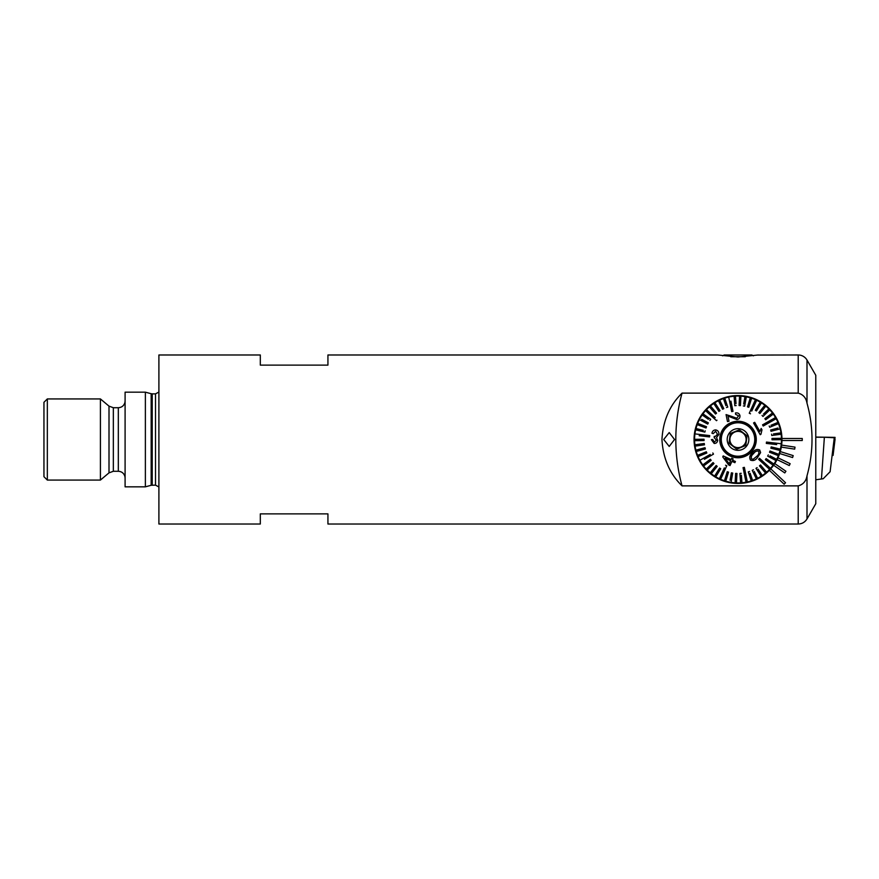 <?xml version="1.0" encoding="UTF-8"?>
<svg xmlns="http://www.w3.org/2000/svg" width="879" height="879" viewBox="0 0 879 879"><rect width="100%" height="100%" fill="white"/><g stroke="black" fill="none" stroke-linecap="round" stroke-linejoin="round"><path stroke-width="1.32" d="M663.711 439.5L669.216 446.433L674.534 439.5L669.216 432.567L663.711 439.5M738.019 356.984L717.736 354.984L738.019 356.984L758.302 354.984L738.019 356.984M781.969 439.5A43.95 43.95 0 0 1 721.373 480.176A43.95 43.95 0 0 1 737.514 395.55A43.95 43.95 0 0 1 781.969 439.5M47.334 480.066L43.95 476.693L43.95 402.307L47.334 398.934L47.334 480.066L100.415 480.066L100.415 398.934L47.334 398.934M145.376 439.5L145.376 392.166L125.093 392.166L125.093 486.834L145.376 486.834L145.376 439.5M682.049 393.122A175.8 175.8 0 0 0 682.049 485.878C669.721 473.836 663.03 458.377 661.953 439.5C663.019 420.656 669.71 405.197 682.049 393.122L798.209 393.122L798.209 354.984A10.141 10.141 0 0 1 806.999 360.049L806.999 403.175C813.679 427.348 813.679 451.564 806.999 475.825C806.076 481.176 803.153 484.527 798.209 485.878L798.209 524.016L327.933 524.016L327.933 513.874L260.316 513.874L260.316 524.016L158.901 524.016L158.901 354.984L260.316 354.984L260.316 365.126L327.933 365.126L327.933 354.984L717.736 354.984M806.999 360.049L815.778 375.267L815.778 503.733L806.999 518.951C804.966 522.203 802.044 523.895 798.209 524.016M749.238 397L738.074 395.55M798.209 354.984L757.874 355.061M682.049 485.878L798.209 485.878M798.209 393.122C803.153 394.473 806.076 397.824 806.999 403.175M802.252 440.511L802.252 438.489L781.958 438.489A43.95 43.95 0 0 1 781.958 440.511L802.252 440.511M781.31 447.103L794.693 449.136L795.001 447.136L781.618 445.093M779.673 453.52L792.594 457.541L793.199 455.608L780.277 451.586M777.102 459.618L789.265 465.529L790.155 463.705L777.981 457.794M773.63 465.255L784.782 472.935L785.925 471.265L774.784 463.585M769.356 470.32L784.156 484.208L785.54 482.736L770.751 468.837M781.189 447.774L781.046 448.455M738.019 483.45A43.95 43.95 0 0 1 695.652 451.18M694.069 439.5A43.95 43.95 0 0 1 715.506 401.758M729.647 438.368L730.295 433.534L739.327 429.831L747.051 435.797L746.403 440.632L747.051 435.797L739.327 429.831L730.295 433.534L728.999 443.203L736.723 449.169L745.744 445.466L746.403 440.632L745.744 445.466L736.723 449.169L728.999 443.203L729.647 438.368M729.977 438.412A8.109 8.109 0 0 1 739.107 431.457A8.109 8.109 0 0 1 746.062 440.588A8.109 8.109 0 0 1 736.943 447.543A8.109 8.109 0 0 1 729.977 438.412M754.775 441.763A16.899 16.899 0 0 1 735.767 456.256A16.899 16.899 0 0 1 721.274 437.237A16.899 16.899 0 0 1 740.283 422.744A16.899 16.899 0 0 1 754.775 441.763M754.611 441.741A16.734 16.734 0 0 1 735.789 456.08A16.734 16.734 0 0 1 721.439 437.259A16.734 16.734 0 0 1 740.261 422.92A16.734 16.734 0 0 1 754.611 441.741M727.296 438.05A10.823 10.823 0 0 1 739.47 428.776A10.823 10.823 0 0 1 748.743 440.95A10.823 10.823 0 0 1 736.58 450.224A10.823 10.823 0 0 1 727.296 438.05M729.636 396.352A43.95 43.95 0 0 0 694.882 447.883A43.95 43.95 0 0 0 746.403 482.648M753.49 453.685L753.49 453.685C751.534 455.245 750.875 457.003 751.523 458.937L753.215 459.234L756.555 456.498M752.534 452.685L752.534 452.685C754.578 449.773 756.973 448.872 759.709 449.982L760.61 452.575L757.643 457.366M756.621 456.432C758.588 454.893 759.269 453.124 758.665 451.136C756.643 450.685 754.94 451.52 753.556 453.619M758.621 459.31L759.082 458.805L758.621 459.31L769.575 469.353A43.445 43.445 0 0 0 770.037 468.859A43.445 43.445 0 0 0 770.498 468.364L759.533 458.311L759.082 458.805L759.533 458.311L761.73 460.321M715.231 417.679L706.463 409.647A43.445 43.445 0 0 0 705.551 410.636L716.506 420.689L716.967 420.195L716.506 420.689M766.312 466.364L769.575 469.353A43.445 43.445 0 0 1 766.62 472.199L760.5 464.98L759.467 465.859L760.5 464.98M759.467 465.859L765.587 473.078A43.445 43.445 0 0 0 766.62 472.199L765.906 471.353M765.587 473.078A43.445 43.445 0 0 1 762.302 475.528L758.17 469.188M755.995 468.342L757.138 467.606L755.995 468.342L761.159 476.264A43.445 43.445 0 0 0 762.302 475.528M761.159 476.264A43.445 43.445 0 0 1 757.588 478.286L754.281 471.474M748.26 471.902L749.545 471.474L748.26 471.902L751.292 480.868A43.445 43.445 0 0 0 756.369 478.879L752.248 470.364L756.369 478.879A43.445 43.445 0 0 0 757.588 478.286M750.688 479.077L751.292 480.868A43.445 43.445 0 0 1 747.326 481.934L744.37 467.364L743.041 467.628L744.37 467.364L744.963 470.276M739.887 473.429L741.228 473.331L739.887 473.429L740.59 482.868A43.445 43.445 0 0 0 746.007 482.208L743.041 467.628L746.007 482.208A43.445 43.445 0 0 0 747.326 481.934M740.59 482.868A43.445 43.445 0 0 1 736.481 482.912L736.965 473.462L735.613 473.396L736.965 473.462M735.613 473.396L735.13 482.846A43.445 43.445 0 0 0 736.481 482.912M735.229 480.956L735.13 482.846A43.445 43.445 0 0 1 731.053 482.384L732.712 473.067L731.053 482.384A43.445 43.445 0 0 1 725.735 481.165L728.548 472.133L727.263 471.737L728.548 472.133M727.263 471.737L724.439 480.769A43.445 43.445 0 0 0 725.735 481.165M724.439 480.769A43.445 43.445 0 0 1 720.604 479.297L726.779 465.771L725.549 465.211L726.779 465.771M724.318 467.914L719.374 478.736A43.445 43.445 0 0 0 720.604 479.297L722.45 475.264M719.374 478.736A43.445 43.445 0 0 1 715.759 476.803L720.736 468.76L719.582 468.046L720.736 468.76M719 468.99L714.605 476.088A43.445 43.445 0 0 0 715.759 476.803M714.605 476.088A43.445 43.445 0 0 1 711.254 473.715L717.198 466.364L716.154 465.507L717.198 466.364M716.154 465.507L710.21 472.869A43.445 43.445 0 0 0 711.254 473.715M710.21 472.869A43.445 43.445 0 0 1 707.177 470.1L714.001 463.541L713.067 462.563L714.001 463.541M713.067 462.563L706.244 469.122A43.445 43.445 0 0 0 707.177 470.1M706.244 469.122A43.445 43.445 0 0 1 703.585 465.991L711.166 460.343L710.364 459.256L711.177 460.332M710.232 454.432L699.871 460.288A43.445 43.445 0 0 0 702.782 464.903L710.364 459.256L702.782 464.903A43.445 43.445 0 0 0 703.585 465.991M699.871 460.288A43.445 43.445 0 0 1 698.08 456.597L706.837 453.004L706.32 451.751L706.837 453.004M704.508 447.829L695.904 450.147A43.445 43.445 0 0 0 697.574 455.344L706.32 451.751L697.574 455.344A43.445 43.445 0 0 0 698.08 456.597M695.904 450.147A43.445 43.445 0 0 1 695.091 446.125L704.464 444.829L704.277 443.488L704.464 444.829M699.19 435.742L709.562 436.929L709.716 435.588L694.937 433.896A43.445 43.445 0 0 0 694.86 434.567A43.445 43.445 0 0 0 694.575 439.335L704.035 439.225L694.575 439.335A43.445 43.445 0 0 0 694.904 444.785L704.277 443.488L694.904 444.785A43.445 43.445 0 0 0 695.091 446.125M699.343 434.402L694.937 433.896A43.445 43.445 0 0 1 695.663 429.853L704.859 432.094L705.178 430.787L704.859 432.094M703.332 430.336L695.981 428.534A43.445 43.445 0 0 0 695.663 429.853L695.696 429.864M695.981 428.534A43.445 43.445 0 0 1 697.212 424.623L706.046 427.996L706.529 426.733L706.046 427.996M706.529 426.733L697.695 423.359A43.445 43.445 0 0 0 697.212 424.623M697.684 423.359A43.445 43.445 0 0 1 699.398 419.624L707.738 424.085L699.398 419.624A43.445 43.445 0 0 1 702.189 414.943L708.364 419.316M710.693 419.305L709.913 420.404L710.693 419.305L702.969 413.833A43.445 43.445 0 0 0 702.189 414.943M704.519 414.932L702.969 413.833A43.445 43.445 0 0 1 705.551 410.636L708.815 413.635M725.56 428.073A16.899 16.899 0 0 1 749.446 427.04A16.899 16.899 0 0 1 750.479 450.927A16.899 16.899 0 0 1 726.592 451.96A16.899 16.899 0 0 1 725.56 428.073M776.695 444.598L766.323 443.412L766.477 442.071L766.323 443.412L766.477 442.071L781.255 443.763A43.445 43.445 0 0 1 781.178 444.433A43.445 43.445 0 0 1 780.376 449.147L771.191 446.906L770.872 448.213L771.191 446.906M762.554 424.854L763.225 426.029L762.554 424.854L775.509 417.536L762.554 424.854L763.225 426.029L776.168 418.712A43.445 43.445 0 0 1 777.959 422.403L770.96 425.271M776.168 418.712A43.445 43.445 0 0 0 773.267 414.097L771.74 415.229M749.26 413.229L750.49 413.789L749.26 413.229L755.435 399.703A43.445 43.445 0 0 1 760.291 402.197L755.314 410.24L760.291 402.197A43.445 43.445 0 0 1 764.785 405.285L758.841 412.636L759.895 413.493L758.841 412.636M731.68 411.636L732.998 411.372L731.68 411.636L728.713 397.066A43.445 43.445 0 0 1 734.108 396.231L734.811 405.669L736.162 405.571L734.811 405.669M713.484 454.146L712.825 452.971L713.484 454.146L704.398 459.288M713.243 433.633L711.957 433.259L713.243 433.633L715.627 431.27L717.506 434.281L715.132 436.621L714.22 436.336L715.132 436.621M711.364 439.654L712.704 439.522L711.364 439.654L714.177 443.455C716.154 443.466 717.33 442.445 717.693 440.368L716.528 437.522L718.901 434.479C719.077 431.996 718.033 430.479 715.781 429.919C713.682 429.941 712.408 431.051 711.957 433.259M714.418 437.786L716.341 440.258L714.363 442.126L712.704 439.522M729.757 465.452L731.954 461.354L733.767 462.178M734.877 462.695L735.426 461.497L734.877 462.695L731.954 461.354L730.031 465.573L728.647 464.947L722.747 456.893L723.197 455.915L731.119 459.53L723.197 455.915L722.747 456.893L724.054 458.673M733.097 458.838L731.724 458.212L733.097 458.838L732.504 460.156L733.097 458.838M735.426 461.497L732.504 460.156L735.426 461.497M751.479 451.839A18.261 18.261 0 0 1 725.68 452.96A18.261 18.261 0 0 1 724.571 427.161A18.261 18.261 0 0 1 750.358 426.04A18.261 18.261 0 0 1 751.479 451.839M708.375 422.887L707.738 424.085L708.375 422.887L701.695 419.327M709.716 435.588L709.562 436.929M704.035 439.225L704.057 440.577L704.035 439.225M705.035 447.686L705.387 448.993L705.035 447.686M696.322 451.432L705.387 448.993M731.383 472.825L732.712 473.067L731.383 472.825L730.053 480.275M741.942 482.769L741.371 475.22M752.578 480.428L750.15 473.265M752.248 470.364L753.457 469.771L752.248 470.364M757.577 457.443C755.577 460.288 753.193 461.167 750.457 460.08C749.128 457.476 749.798 455.025 752.468 452.751L749.952 456.355M765.367 459.706L773.07 465.167A43.445 43.445 0 0 1 770.498 468.364M765.356 459.695L766.136 458.596L773.85 464.057L766.136 458.596L765.356 459.695M767.664 456.113L768.312 454.915L767.664 456.113L776.014 460.574A43.445 43.445 0 0 1 773.07 465.167M777.069 453.707L778.838 454.377A43.445 43.445 0 0 1 778.354 455.641L769.521 452.267L778.354 455.641A43.445 43.445 0 0 1 776.651 459.376L769.971 455.805M769.521 452.267L770.004 451.004L769.521 452.267M780.376 449.147A43.445 43.445 0 0 1 780.058 450.466L770.872 448.213L780.058 450.466A43.445 43.445 0 0 1 778.838 454.377L770.004 451.004M776.849 443.258L781.255 443.763A43.445 43.445 0 0 0 781.464 439.665L772.004 439.775L771.993 438.423L772.004 439.775L781.464 439.665A43.445 43.445 0 0 0 781.453 438.313L771.993 438.423M771.773 435.512L771.586 434.171L771.773 435.512L781.145 434.215A43.445 43.445 0 0 1 781.453 438.313M771.004 431.314L770.652 430.007L771.004 431.314L780.134 428.853A43.445 43.445 0 0 1 781.145 434.215L779.266 434.479M780.959 432.875L773.454 433.918M777.959 428.04L770.652 430.007M769.718 427.249L769.202 425.996L769.718 427.249L778.475 423.656A43.445 43.445 0 0 1 780.134 428.853M777.959 422.403A43.445 43.445 0 0 1 778.475 423.656L777.454 424.074M765.818 424.568L763.225 426.029M762.983 416.437L762.049 415.459L762.983 416.437L769.806 409.878A43.445 43.445 0 0 1 772.454 413.009L764.862 418.668L765.675 419.744L764.862 418.668L766.389 417.536M759.895 413.493L765.84 406.131A43.445 43.445 0 0 1 769.806 409.878L768.433 411.196M768.861 408.9L763.411 414.152M764.785 405.285A43.445 43.445 0 0 1 765.84 406.131L764.653 407.603M756.456 410.954L755.314 410.24L756.456 410.954L761.434 402.912M751.732 411.086L756.665 400.264M753.6 403.736L755.435 399.703A43.445 43.445 0 0 0 751.6 398.231L748.787 407.263L747.491 406.867L748.787 407.263L751.6 398.231A43.445 43.445 0 0 0 750.314 397.835L747.491 406.867M750.303 397.868L750.314 397.835A43.445 43.445 0 0 0 744.985 396.616L743.656 404.065M744.985 404.307L744.656 406.175L743.326 405.933L744.656 406.175L746.326 396.858M740.426 405.604L739.074 405.538L740.426 405.604L740.909 396.154A43.445 43.445 0 0 1 744.985 396.616M739.547 396.363L739.074 405.538M736.02 403.681L735.459 396.132A43.445 43.445 0 0 1 740.909 396.154M732.998 411.372L730.921 401.143M729.592 401.406L728.713 397.066A43.445 43.445 0 0 0 723.472 398.572L725.889 405.735M727.779 407.087L726.504 407.526L727.779 407.098L724.746 398.132M723.802 408.636L722.582 409.229L723.802 408.636L719.67 400.121A43.445 43.445 0 0 1 723.472 398.572M720.044 410.658L718.912 411.394L720.044 410.658L714.88 402.736A43.445 43.445 0 0 1 719.67 400.121L720.494 401.824M718.451 400.714L722.461 408.977M714.781 405.054L713.748 403.472A43.445 43.445 0 0 1 714.88 402.736L715.913 404.318M716.572 413.141L715.539 414.02L716.572 413.141L710.452 405.922A43.445 43.445 0 0 1 713.748 403.472L718.912 411.394M706.463 409.647A43.445 43.445 0 0 1 709.419 406.801L715.528 413.998M727.482 421.557L729.021 421.239L727.977 416.086L729.021 421.239L727.482 421.557L726.065 414.602L727.482 421.557M733.91 417.745L731.449 416.305L736.745 418.272L738.613 415.833L735.569 414.306L735.47 412.943L735.569 414.306M736.976 419.613C739.184 419.074 740.173 417.734 739.942 415.591C740.184 417.723 739.195 419.063 736.976 419.613L727.977 416.086M754.698 422.316L753.556 422.953L760.203 434.709L760.939 434.292L760.203 434.709L753.556 422.953L754.698 422.316L759.874 431.468L761.181 428.436L761.972 429.831L761.181 428.436M694.597 440.687L704.057 440.577M710.452 405.922A43.445 43.445 0 0 0 709.419 406.801M735.459 396.132A43.445 43.445 0 0 0 734.108 396.231M765.675 419.744L773.267 414.097A43.445 43.445 0 0 0 772.454 413.009M776.014 460.574A43.445 43.445 0 0 0 776.651 459.376M761.972 429.831L760.939 434.292M735.47 412.943C737.8 412.592 739.294 413.482 739.942 415.591M726.065 414.602L731.449 416.305M731.119 459.53L731.724 458.212M725.065 458.212L729.185 463.771L730.581 460.728L725.065 458.212M714.22 436.336L714.198 437.786M722.659 355.83L724.131 354.984L751.919 354.984L753.38 355.83M730.713 356.72L745.326 356.72M821.447 478.989L824.37 437.237L834.281 437.753L830.106 471.726L823.216 478.736L815.778 479.78M830.106 471.726L834.281 437.753M824.37 437.237L815.778 437.237M832.391 453.3L832.391 455.366M832.391 453.399L833.072 453.432L833.072 455.432L835.05 437.368L815.778 437.072M835.05 439.357L833.072 455.432L832.38 455.465M113.347 471.276L113.347 407.724L118.324 407.724L118.324 471.276L113.347 471.276L109.007 472.858L109.007 406.142L100.415 398.934M152.221 485.142L152.221 393.858L155.517 393.858L155.517 485.142L151.166 485.274L151.166 393.726L145.376 392.166M806.999 475.825L806.999 518.951M833.072 453.432L835.05 437.368M832.468 453.399L832.49 452.553M118.324 471.276C121.709 471.496 123.906 473.221 124.906 476.462L125.093 478.044M155.517 485.142L158.901 486.955M155.517 393.858L158.901 392.045M152.221 393.858L151.166 393.726M151.166 485.274L145.376 486.834M118.324 407.724C121.709 407.504 123.906 405.779 124.906 402.538L125.093 400.956M113.347 407.724L109.007 406.142M109.007 472.858L100.415 480.066"/></g></svg>
